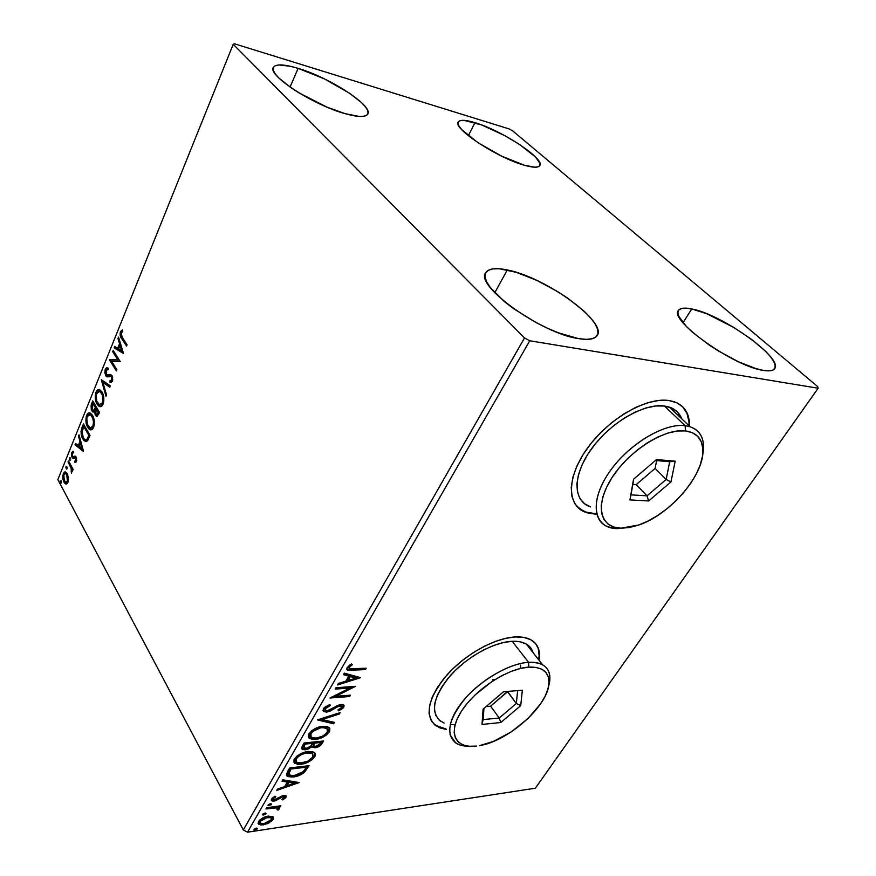 <?xml version="1.0" encoding="UTF-8"?>
<svg xmlns="http://www.w3.org/2000/svg" width="876" height="876" viewBox="0 0 876 876"><rect width="100%" height="100%" fill="white"/><g stroke="black" fill="none" stroke-linecap="round" stroke-linejoin="round"><path stroke-width="1.31" d="M520.683 665.103L520.333 668.487M583.985 511.376L576.846 506.383L579.452 508.737L586.329 512.263L595.68 513.741L584.391 511.825C566.312 504.291 567.024 475.569 588.3 446.957C609.357 418.29 646.422 397.124 668.782 400.496L674.038 401.679C684.561 405.511 689.708 413.669 689.478 426.141M689.029 425.725C689.248 417.545 686.992 411.085 682.24 406.355L682.24 406.355M596.096 514.19L595.176 514.157L596.096 514.19M538.291 648.809L539.123 655.544L538.674 659.792C539.802 653.266 538.828 647.912 535.729 643.74L530.845 639.776L524.067 637.454L515.668 636.929C521.932 636.677 527.056 637.662 531.064 639.896C537.952 644.024 540.612 650.802 539.036 660.241L539.474 655.993L538.652 649.258L535.751 643.772M298.125 68.35C329.737 77.614 373.264 105.886 367.8 114.022C365.763 117.395 358.207 117.274 345.144 113.672L327.153 107.211L299.012 92.889L290.909 87.666L278.688 77.833L275.042 73.628L273.235 70.135L273.312 67.474L275.217 65.722L278.842 64.944L290.536 66.302L298.125 68.35L324.35 78.851L349.283 93.064L361.317 102.437L365.237 106.598L367.537 110.201L368.084 113.092L366.836 115.139L363.792 116.278L359.05 116.409L345.144 113.672C313.542 105.164 267.344 75.216 273.312 67.463C275.677 63.817 283.944 64.112 298.125 68.35L290.055 87.074L298.125 68.35M691.733 308.943C721.758 314.243 784.097 358.602 774.559 368.774C772.96 370.833 769.183 371.369 763.226 370.384L756.043 368.654L738.304 361.689L718.594 351.068L709.045 344.936L692.544 332.311L686.269 326.354L678.812 316.324L677.86 312.623L678.79 309.984L681.506 308.483L685.886 308.133L691.733 308.943L706.877 313.805L733.924 327.525L751.225 339.121L765.12 350.849L770.113 356.236L773.508 361.043L775.15 365.062L774.942 368.128L772.84 370.099L768.887 370.866L763.226 370.384C733.42 366.431 667.928 319.357 678.517 310.334C680.313 307.947 684.714 307.487 691.733 308.943L683.017 322.718L691.733 308.943M507.292 269.961C544.872 276.871 607.856 322.105 597.114 335.65C594.64 339.231 588.442 340.216 578.51 338.607L558.559 332.869L547.248 328.117L535.674 322.335L513.752 308.779L504.346 301.574L490.571 287.875L486.706 281.941L485.041 276.915L485.589 272.994L488.271 270.29L492.936 268.877L499.375 268.779L516.402 272.37L536.846 280.408L557.87 291.73L567.714 298.147L584.38 311.451L590.599 317.868L595.056 323.824L597.563 329.091L597.969 333.449L596.206 336.712L592.285 338.727L586.318 339.373L578.51 338.607C541.061 333.438 474.113 285.039 485.797 272.622C488.611 268.483 495.772 267.596 507.292 269.961L494.787 292.737L507.292 269.961M474.967 122.662C501.751 130.393 545.2 158.928 539.813 165.608C538.346 167.831 533.276 167.732 524.604 165.312L501.773 156.224L477.891 142.646L461.652 129.549L459.024 126.144L457.984 123.439L458.553 121.545L460.666 120.516L464.214 120.362L481.756 124.994L504.664 135.583L519.38 144.343L535.51 156.99L539.945 163.33L539.89 165.465L538.258 166.779L535.094 167.217L524.604 165.312C497.918 158.227 452.29 128.203 458.236 121.983C459.9 119.574 465.474 119.804 474.967 122.662L468.364 135.725L474.967 122.662M817.691 386.601L512.493 130.732L509.197 128.947L234.56 43.8L233.213 44.293L524.505 337.939L243.309 829.977L57.86 479.61L233.213 44.293L524.505 337.939L529.75 340.764L818.14 388.232L535.346 788.214L247.514 832.2L529.75 340.764L818.14 388.232L817.691 386.601L512.493 130.732L509.197 128.947L234.56 43.8L233.213 44.293L57.86 479.61L243.309 829.977L247.514 832.2L535.346 788.214L818.14 388.232L817.691 386.601M68.438 477.902L66.828 473.084L65.306 471.923L64.189 472.164L62.722 475.799L62.941 479.314L64.342 482.818L65.952 484.012L67.529 483.191L68.438 477.902L67.255 473.785L65.558 472L63.236 473.587L63.893 482.074L65.634 483.924L67.945 482.369L68.438 477.902M68.514 460.864L68.054 462.002L71.339 468.682L71.416 473.171L71.974 469.207L72.664 470.467L73.124 469.317L68.514 460.864L68.054 462.002L71.109 467.915L71.416 473.171L71.974 469.207L72.664 470.467L73.124 469.317L68.514 460.864M76.453 461.51L75.927 456.768L74.953 456.089L73.08 456.757L72.401 455.969L72.347 453.472L73.474 452.772L72.894 451.326L71.536 453.166L71.679 456.44L72.949 458.345L75.675 458.279L75.938 460.25L74.756 461.115L74.887 462.517L76.453 461.51L76.124 457.086L75.259 456.155L73.08 456.757L72.522 456.221L72.347 453.472L73.474 452.772L73.31 451.337L71.733 452.563L72.084 457.414L72.949 458.345L75.194 457.809L75.851 460.535L74.756 461.115L74.887 462.517L76.453 461.51M82.005 427.488L81.041 431.419L81.578 435.941L83.767 440.321L86.089 441.613L87.808 440.289L90.009 435.383L83.439 423.929L82.005 427.488L83.001 427.565L84.041 424.98L83.001 427.565L82.005 427.488C80.603 431.967 80.866 435.766 82.804 438.898L85.224 441.482L87.326 440.946L90.009 435.383L83.439 423.929L82.005 427.488M92.746 400.923L91.082 405.369L91.29 409.552L92.845 411.961L94.586 411.37L95.221 414.895L96.984 416.45L99.459 412.278L92.746 400.923L91.487 404.044L91.881 410.921L92.955 412.005L94.586 411.37L95.407 415.257L96.491 416.363L98.55 414.49L99.459 412.278L92.746 400.923M101.32 379.702L106.007 396.27L106.543 394.934L102.919 382.494L109.73 387.17L110.277 385.823L101.32 379.702L106.007 396.27L106.543 394.934L102.919 382.494L109.73 387.17L110.277 385.823L101.32 379.702M112.665 351.637L117.888 359.894L109.38 359.751L116.366 370.92L116.88 369.672L111.657 361.328L120.22 361.503L113.168 350.389L112.665 351.637L113.814 351.407L112.665 351.637L117.888 359.894L109.38 359.751L116.366 370.92L116.88 369.672L111.657 361.328L120.22 361.503L113.168 350.389L112.665 351.637M122.268 337.435L120.965 333.559L122.793 331.347L122.498 329.858L120.516 331.5L120.1 335.289L126.527 346.075L127.053 344.805L122.268 337.435L121.151 332.836L122.793 331.347L122.498 329.858L120.417 331.73C119.771 334.818 120.187 337.107 121.687 338.596L126.527 346.075L127.053 344.805L122.268 337.435M123.494 353.499L118.523 337.15L117.964 338.53L119.541 343.742L117.669 348.352L114.734 346.502L114.187 347.871L123.494 353.499L118.523 337.15L117.964 338.53L119.541 343.742L117.669 348.352L114.734 346.502L114.187 347.871L123.494 353.499M105.24 369.278L104.846 372.826L106.073 376.143L107.704 376.91L110.683 376.231L111.701 377.206L111.69 380.162L110.004 380.688L110.037 382.341L111.307 382.429L112.73 380.326L112.303 376.132L110.704 374.556L106.423 374.72L105.81 370.855L106.478 369.628L108.142 369.672L108.208 368.095L106.281 367.92L105.24 369.278L106.248 369.398L107.693 367.887L106.248 369.398L105.24 369.278L105.722 375.684L106.85 376.746L110.343 376.22L111.548 376.921L111.778 379.976L110.004 380.688L110.037 382.341L112.478 381.148L112.029 375.64L110.704 374.556L106.872 375.081L105.985 370.329L108.142 369.672L108.208 368.095L105.24 369.278M101.966 391.977L99.853 389.82L98.222 389.678L96.623 390.959L95.495 393.751L95.999 401.81L98.419 405.873L99.995 406.639L101.682 406.157L103.861 400.715L103.05 394.331L99.842 389.82C98.397 389.075 97.116 389.875 95.977 392.207C94.761 397.025 95.123 401.011 97.072 404.165L99.295 406.442C100.718 407.165 101.999 406.355 103.127 404.011C104.332 399.127 103.948 395.12 101.966 391.977M92.473 415.323L90.414 413.122L88.815 412.935L87.25 414.151L86.144 416.899L86.636 424.915L88.991 429.01L90.535 429.809L92.188 429.382L94.323 424.05L93.535 417.688L90.283 413.067C88.903 412.377 87.688 413.154 86.614 415.377C85.421 420.119 85.771 424.083 87.677 427.269L89.965 429.645C91.334 430.313 92.549 429.525 93.612 427.291C94.783 422.484 94.411 418.498 92.473 415.323M83.516 451.25L79.015 434.879L78.501 436.149L79.935 441.373L78.216 445.621L75.533 443.508L75.018 444.767L83.439 451.447L79.015 434.879L78.501 436.149L79.935 441.373L78.216 445.621L75.533 443.508L75.018 444.767L83.516 451.25M70.419 458.049L69.73 457.732L69.401 458.553L70.091 460.36L70.584 458.433L69.511 458.049L70.014 460.338L70.419 458.049M66.883 466.798L66.193 466.47L65.864 467.291L66.554 469.098L67.047 467.182L65.985 466.788L66.477 469.076L66.883 466.798M61.167 480.924L60.28 480.902L60.411 482.796L61.09 483.147L61.419 481.8L60.28 480.902L60.783 483.191L61.167 480.924L60.28 480.902L61.178 480.946M272.677 816.52L267.07 816.322L260.292 819.531L258.059 823.418L260.895 825.017L267.465 823.681L272.392 820.407L273.509 818.48L273.246 817.001L268.363 816.071C264.366 816.629 261.07 818.469 258.497 821.578L258.519 824.174L263.238 824.896L268.921 822.991L273.104 819.421L272.677 816.52M266.698 807.749L265.997 808.975L276.367 807.869L277.582 808.438L276.98 809.687L278.13 810.048L279.345 808.373L278.075 807.278L280.134 806.982L280.846 805.767L266.698 807.749L265.997 808.975L275.513 807.814L277.429 808.263L276.98 809.687L278.13 810.048L279.148 809.063L279.017 807.749L278.075 807.278L280.134 806.982L280.846 805.767L266.698 807.749M286.036 797.28L285.839 795.66L283.123 795.528L274.002 799.876L273.334 798.66L275.809 796.766L274.9 796.229L272.086 798.244L271.221 800.116L272.206 801.025L275.294 800.828L283.058 796.656L284.371 797.324L281.864 799.361L282.652 799.908L285.412 798.025L286.036 797.28L285.445 796.24L284.339 797.412L285.445 796.24L286.036 797.28L285.992 795.769L283.704 795.43L274.746 799.865L273.367 799.613L273.334 798.66L275.809 796.766L274.9 796.229L271.494 799.043L271.549 800.675L274.111 801.08L283.058 796.656L284.229 796.864L284.262 797.587L281.864 799.361L282.652 799.908L286.036 797.28M287.438 771.811L286.474 775.15L288.084 776.629L292.464 777.034L297.238 776.125L304.344 772.402L309.064 765.679L289.649 767.967L287.438 771.811L287.076 776.059L293.307 776.946C297.161 776.64 300.939 775.03 304.651 772.128L309.064 765.679L289.649 767.967L287.438 771.811M304.049 743.012L301.596 748.4L302.735 749.56L305.363 749.79L308.746 748.827L311.9 746.604L314.539 747.775L319.16 746.418L323.54 740.986L304.049 743.012L302.1 746.396L302.132 749.21L305.363 749.79L311.9 746.604L315.108 747.732C318.163 747.381 320.506 745.925 322.149 743.363L323.54 740.986L304.049 743.012M317.397 719.875L333.592 723.817L334.435 722.393L322.094 719.557L339.33 714.028L340.184 712.582L317.397 719.875L333.592 723.817L334.435 722.393L322.094 719.557L339.33 714.028L340.184 712.582L317.397 719.875M335.147 689.105L349.787 688.054L330.011 698.019L349.601 696.508L350.4 695.161L335.826 696.267L355.568 686.324L335.946 687.726L335.147 689.105L349.787 688.054L330.011 698.019L349.601 696.508L350.4 695.161L335.826 696.267L355.568 686.324L335.946 687.726L335.147 689.105M353.148 669.001L348.998 668.268L349.524 666.877L352.535 664.534L351.418 663.909L347.126 667.501L346.754 669.341L347.969 670.315L365.369 669.603L366.179 668.224L349.36 668.749L349.174 667.359L352.535 664.534L351.418 663.909L347.126 667.501L347.279 670.009L365.369 669.603L366.179 668.224L353.148 669.001M689.346 421.695L687.397 413.702L683.236 407.318L676.962 402.84L668.782 400.496L658.982 400.42L647.966 402.675L636.162 407.187L624.073 413.8L612.236 422.243L601.155 432.142L591.311 443.059L583.12 454.535L576.912 466.065L572.915 477.157L571.24 487.374L571.908 496.309L574.842 503.667L579.857 509.186L586.734 512.712L595.176 514.157L584.391 511.825M515.668 636.929L505.956 638.275L495.301 641.451L484.143 646.368L472.963 652.817L462.232 660.548L452.421 669.22L443.935 678.462L437.135 687.868L432.295 697.055L429.579 705.629L429.054 713.261L430.707 719.656L434.419 724.605L440.004 727.934L446.388 729.467L436.04 725.865C424.258 715.517 427.784 698.654 446.629 675.308C465.145 654.284 495.236 637.706 515.668 636.929M360.649 677.663L344.367 673.14L343.48 674.662L348.757 676.119L345.823 681.178L338.41 683.455L337.545 684.966L360.649 677.663L344.367 673.14L343.48 674.662L348.757 676.119L345.823 681.178L338.41 683.455L337.545 684.966L360.649 677.663M323.288 708.826L323.507 711.443L326.967 712.024L330.493 710.918L338.18 706.428L341.213 705.826L341.837 707.348L337.983 709.888L338.574 710.83L342.845 708.356L344.18 705.881L342.571 704.512L339.472 704.753L327.306 710.732L325.401 710.294L325.237 708.826L330.252 705.541L329.891 704.523L324.492 707.381L323.288 708.826L323.583 711.509L326.496 712.078L337.413 706.812L341.75 706.045L341.837 707.348L337.983 709.888L338.574 710.83L343.808 707.195L343.633 704.928L341.103 704.457L327.306 710.732L325.511 710.392L325.379 708.564L330.252 705.541L329.891 704.523L323.288 708.826M322.905 726.281L317.254 727.638L311.517 730.88L308.451 734.657L308.68 737.734L312.097 739.388L316.269 739.278L321.032 738.019L326.748 734.778L329.617 731.383L329.836 728.372L327.372 726.576L322.905 726.281C317.364 726.762 312.677 729.292 308.834 733.891L309.283 738.326L315.371 739.388C320.923 738.895 325.598 736.355 329.409 731.767L328.993 727.365L322.905 726.281M308.253 751.488L302.625 752.9L296.942 756.13L293.942 759.82L294.205 762.799L297.632 764.332L301.793 764.157L306.523 762.854L312.185 759.623L315.01 756.306L315.185 753.393L312.699 751.707L308.253 751.488C302.724 752.046 298.081 754.575 294.314 759.076L294.632 763.215L300.906 764.277C306.436 763.708 311.068 761.167 314.802 756.678L314.462 752.528L308.253 751.488M299.176 782.564L282.828 779.804L282.039 781.173L287.328 782.06L284.678 786.615L277.462 789.09L276.685 790.448L299.176 782.564L282.828 779.804L282.039 781.173L287.328 782.06L284.678 786.615L277.462 789.09L276.685 790.448L299.176 782.564M270.323 803.675L268.001 805.34L270.947 804.934L271.461 804.048L270.323 803.675L268.133 805.559L271.352 804.475L270.323 803.675M264.902 813.048L262.603 814.713L265.537 814.297L266.041 813.421L264.902 813.048L262.712 814.91L265.943 813.837L264.902 813.048M256.186 828.148L253.898 829.802L256.821 829.353L257.325 828.488L256.186 828.148L254.007 829.977L257.226 828.904L256.186 828.148M431.769 721.539L435.711 725.394L446.059 728.996L439.675 727.452L434.091 724.123M688.897 421.268L686.948 413.275L682.776 406.891M350.531 669.439L364.854 668.3L365.369 669.603L364.69 668.585L351.473 669.384L352.141 670.414L351.473 669.384L349.612 669.461M348.462 667.512L348.495 666.329L350.542 664.424L349.316 665.399L349.995 666.428L349.316 665.399L348.495 666.329L348.976 668.169M358.875 677.17L338.41 683.466L358.875 677.17M348.09 675.089L348.757 676.119L348.09 675.089L343.907 673.929L348.09 675.089M355.218 677.06L349.765 675.549L347.52 679.426L348.188 680.455L347.52 679.426L349.765 675.549L350.433 676.579L349.765 675.549L355.218 677.06L355.886 678.079L348.188 680.455L350.433 676.579L355.886 678.079L355.218 677.06M352.853 686.521L349.787 688.032L349.13 687.025L349.787 688.054L352.853 686.521M335.18 695.259L335.826 696.267L335.18 695.259M349.075 695.259L349.601 696.508L348.944 695.489L332.081 696.781L349.075 695.259M349.13 687.025L335.804 687.978L349.13 687.025M329.672 704.6L330.252 705.541L329.672 704.6M324.525 708.936L325.697 706.472L324.733 707.523L325.105 709.724M343.523 704.862L343.808 707.195L343.162 706.176L341.169 708.137L343.512 705.202M341.388 705.859L339.757 704.764M336.822 705.87L337.413 706.812L336.822 705.87M333.887 707.644L334.512 708.64L333.887 707.644M323.43 710.754L325.85 711.038L326.496 712.078L325.85 711.038L322.883 710.425L323.583 711.509M325.85 711.038L327.755 710.666M340.173 704.764L341.41 705.498M338.716 713.053L339.33 714.028L338.716 713.053M321.492 718.561L322.094 719.557L321.492 718.561M333.34 722.142L333.592 723.817L332.957 722.799L318.568 719.503L332.957 722.799L333.34 722.142M329.321 727.66L328.774 730.737L329.409 731.767L328.774 730.737L324.974 734.592L328.533 731.132L329.321 727.66M317.517 737.888L314.747 738.358L315.371 739.388L314.747 738.358L308.232 736.902L311.473 738.348L317.528 737.888M310.389 736.059L310.257 732.599L312.425 730.19L310.257 732.599L310.892 733.639L310.257 732.599L309.732 734.865M327.208 728.613L326.354 727.398L321.514 726.565L322.149 727.595L327 728.427L327.394 732.018C324.295 735.665 320.539 737.691 316.137 738.085L311.177 737.242L310.892 733.639C313.98 729.982 317.736 727.967 322.149 727.595L321.514 726.565L319.86 726.806L324.153 726.587L327.066 728.241M322.226 741.129L321.514 742.333L322.149 743.363L321.514 742.333L319.039 745.071L322.226 741.129M315.94 746.429L314.484 746.702L315.108 747.732L314.484 746.702L311.604 746.122L315.94 746.429M311.276 745.564L311.9 746.604L311.276 745.564M302.877 748.728L306.184 748.487L304.749 748.75L305.363 749.79L304.749 748.75L301.563 748.213M303.282 746.867L303.337 745.531M303.83 744.556L304.695 743.067L311.976 742.311L312.601 743.341L310.783 746.089L306.118 748.498L304.103 748.115L303.841 744.556L303.753 747.535M313.082 744.907L313.258 743.363M313.575 742.771L313.969 742.103L320.178 741.457L320.802 742.487L320.025 743.823L315.82 746.451L313.882 746.122L313.586 742.76L313.564 745.585M314.21 743.801L313.969 742.103L314.21 743.801L314.594 743.133L320.802 742.487L320.178 741.457L313.969 742.103L314.594 743.133L320.802 742.487L318.82 745.257L316.4 746.363L313.707 745.947L314.21 743.801M304.454 745.596L305.319 744.107L304.695 743.067L303.841 744.556L304.454 745.596L305.319 744.107L312.601 743.341L311.976 742.311L304.695 743.067L305.319 744.107L312.601 743.341L310.312 746.56L307.312 748.257L303.895 747.907L304.454 745.596M314.736 752.78L314.188 755.649L314.802 756.678L314.188 755.649L310.75 759.218L314.188 755.649L314.736 752.78M302.187 762.93L300.293 763.237L300.906 764.277L300.293 763.237L293.701 761.879L297.019 763.292L302.187 762.93M295.245 759.974L296.625 756.557L297.599 755.627L295.738 757.762L295.858 761.047L296.351 758.813L295.738 757.762L296.351 758.813C299.384 755.221 303.107 753.207 307.509 752.78L306.896 751.739L309.524 751.717L312.458 753.25M306.042 751.849L306.896 751.739L306.042 751.849M312.633 753.721L311.856 752.55L306.896 751.739L307.509 752.78L310.137 752.747L312.765 753.853L312.798 756.952C309.754 760.532 306.042 762.547 301.651 763.007L296.603 762.208L296.351 758.813L297.906 756.93L301.454 754.597L306.074 752.999L312.48 753.59L312.612 757.258L307.695 761.178L300.271 763.106L296.931 762.427L295.847 761.003M307.761 765.832L307.005 767.124L307.618 768.164L307.005 767.124L304.038 771.099L304.651 772.128L304.038 771.099L302.461 772.369L307.761 765.832M286.934 775.326L290.241 776.048L294.325 775.643L292.704 775.906L293.307 776.946L292.704 775.906L286.43 774.975L287.076 776.059M288.39 773.738L288.084 772.96M288.073 772.665L289.058 770.179M289.54 769.325L290.142 770.376L290.931 769.008L290.328 767.956L289.54 769.325L288.073 772.654L288.675 773.705L290.328 767.956L305.746 766.139L290.328 767.956L290.931 769.008L306.359 767.179L305.746 766.139L306.359 767.179L303.216 771.69L294.04 775.687L289.233 775.041L288.073 772.654L288.697 774.099M297.074 782.213L294.413 783.122L297.074 782.213M286.901 785.695L284.799 786.418L286.901 785.695M286.726 781.02L287.328 782.06L286.726 781.02L282.532 780.308L286.726 781.02M293.887 782.224L288.412 781.304L286.386 784.787L286.978 785.827L286.386 784.787L288.412 781.304L289.014 782.345L288.412 781.304L293.887 782.224L294.489 783.253L286.978 785.827L289.014 782.345L294.489 783.253L293.887 782.224M282.225 799.164L282.652 799.908L282.225 799.164M283.78 796.054L282.882 795.583L283.693 795.879M282.51 795.682L283.058 796.656L282.51 795.682M281.097 796.218L281.601 797.127L281.097 796.218M278.886 797.587L279.433 798.551L278.886 797.587M276.039 799.492L276.542 800.379L276.039 799.492M272.666 800.106L274.298 799.887L273.531 800.029L274.111 801.08L273.531 800.029L271.626 799.974M272.677 798.452L273.17 799.262M285.707 795.583L285.445 796.24L285.707 795.583M270.903 803.664L271.352 804.475L270.903 803.664M270.607 803.653L268.56 804.672L269.14 805.723L268.264 804.694L270.607 803.653M279.564 805.953L280.134 806.982L279.564 805.953M277.495 806.238L278.075 807.278L277.495 806.238M278.754 807.562L279.148 809.063L278.568 808.022L277.615 808.964L278.754 807.562M277.572 809.041L278.13 810.048L277.572 809.041M277.079 807.628L274.933 806.763L275.513 807.814L274.933 806.763L271.494 807.081L277.002 807.398M270.202 807.267L270.772 808.307L270.202 807.267M265.505 813.038L265.943 813.837L265.505 813.038M265.187 813.027L263.161 814.023L263.731 815.074L262.877 814.056L265.187 813.027M271.812 819.367L273.005 816.75L273.104 819.421L272.535 818.381L269.009 821.841L263.928 823.703L260.314 823.21L259.679 820.254L259.931 822.509M268.461 822.148L268.921 822.991L268.461 822.148M258.497 823.495L262.975 823.801L263.238 824.896L262.669 823.845L258.015 823.188M259.909 822.29L259.493 820.637M259.931 819.881L260.249 821.316L267.651 817.286L267.114 816.312L267.651 817.286L271.308 817.834L271.385 819.673L263.928 823.703L260.479 823.341L260.249 821.316L265.68 817.735L271.133 817.691L270.739 816.782L268.176 816.136M268.855 816.136L271.067 817.275M256.81 828.127L257.226 828.904L256.81 828.127M256.46 828.116L254.467 829.09L255.036 830.141L254.193 829.123L256.46 828.116M348.188 680.455L350.433 676.579L355.886 678.079L348.188 680.455M316.137 738.085L312.36 737.833L310.465 736.3L310.717 733.957L313.039 731.241L320.715 727.803L324.788 727.617L327.394 728.81L327.701 731.416L325.215 734.406L322.226 736.3L316.137 738.085M306.359 767.179L303.216 771.69L298.683 774.515L291.807 775.797L288.741 774.296L290.931 769.008L306.359 767.179M286.978 785.827L289.014 782.345L294.489 783.253L286.978 785.827M271.133 817.691L271.133 820.056M126.889 345.199L122.695 338.727L121.687 338.596L122.695 338.727L121.052 335.081L126.889 345.199M121.096 332.979L121.425 331.862L120.417 331.73L121.425 331.862L122.596 330.361L121.118 332.869M123.396 353.181L114.187 347.871L115.194 348.002L115.588 347.038L115.194 348.002L123.396 353.181M118.687 348.484L117.669 348.352L118.687 348.484L120.559 343.874L119.541 343.742L120.559 343.874L118.972 338.651L117.964 338.53L118.972 338.651L120.559 343.874L118.687 348.484M122.739 351.035L121.074 345.538L120.056 345.418L121.074 345.538L122.739 351.035L118.621 348.955L120.056 345.418L121.731 350.915L122.739 351.035M116.738 370.011L110.387 359.872L109.38 359.751L118.906 360.014L117.888 359.894L118.906 360.014L113.672 351.758L118.906 360.014L110.387 359.872L116.738 370.011M108.558 375.322L110.748 374.775M111.241 380.841L111.11 382.462L110.037 382.341L111.044 382.451L111.011 380.786L112.785 380.085L111.778 379.976L112.785 380.085L112.161 380.841M112.686 377.249L111.274 376.341M107.945 376.888L105.722 375.684L106.73 375.793L106.062 374.14L107.945 376.888M105.93 370.46L106.248 369.398L105.93 370.46M111.679 376.341L112.566 377.03M109.916 386.71L102.919 382.494L109.916 386.71M102.974 382.505L102.361 380.414L102.974 382.505M100.565 406.639L97.072 404.165L98.068 404.252L96.951 401.734L99.415 405.96M98.506 390.116L96.524 393.74L96.973 392.306L95.977 392.207L96.973 392.306L99.229 389.776M100.149 391.375L103.138 394.627L100.762 391.539L99.634 391.397M103.609 402.445L101.112 405.051M102.404 402.894L99.36 404.789L97.564 402.96C95.988 400.42 95.692 397.211 96.678 393.313L99.754 391.441L102.481 393.302L101.474 393.204C103.061 395.722 103.379 398.952 102.404 402.894L103.412 402.982L102.404 402.894L101.244 404.548L99.525 404.854L96.699 401.066L96.294 394.561L98.484 391.32L100.401 391.857L102.35 395.087L103.018 399.029L102.404 402.894M100.444 404.92L103.412 402.982M97.313 416.352L95.407 415.257L96.415 415.344L95.834 413.932L97.313 416.352M95.298 411.424L94.586 411.37L95.298 411.424M93.787 412.016L91.881 410.921L92.878 411.008L92.243 409.497L93.787 412.016M92.068 405.511L92.484 404.132L91.487 404.044L92.484 404.132L93.36 401.964L92.068 405.511M95.32 409.957L94.039 410.505L95.32 409.957L94.323 409.869L95.32 409.957L96.174 408.183L95.177 408.096L96.426 407.57L95.418 407.482L94.323 409.869L93.064 410.428L92.363 409.727L92.944 403.278L93.94 403.365L96.426 407.57L95.922 408.785M95.78 409.125L95.44 409.771M96.886 414.742L99.273 412.388L98.265 412.3L96.524 414.709L95.889 414.03L96.108 408.654L97.116 408.742L99.273 412.388L98.211 414.611M98.057 414.742L97.367 414.698M97.192 414.534L96.316 414.578L95.44 412.892L96.108 408.654L98.265 412.3L99.273 412.388L97.116 408.742L96.108 408.654L98.265 412.3L97.203 414.523M92.944 403.278L95.418 407.482L96.426 407.57L93.94 403.365L92.944 403.278L95.418 407.482L93.557 410.483L92.363 409.727L91.772 407.34L92.944 403.278M91.192 429.809L87.677 427.269L88.673 427.346L87.688 425.167L89.987 429.087M89.111 413.341L87.173 416.845L87.611 415.465L86.614 415.377L87.611 415.465L90.042 412.979M91.257 414.786L93.513 417.633L91.213 414.764L90.129 414.644M91.06 428.101L94.071 425.791L91.641 428.222M92.9 426.163L90.009 428.003L88.158 426.086C86.614 423.535 86.33 420.338 87.304 416.505L90.217 414.687L92.998 416.604L91.991 416.516C93.546 419.067 93.852 422.287 92.9 426.163L93.907 426.24L92.9 426.163L91.761 427.773L90.075 428.025L87.315 424.181L86.801 418.399L87.545 415.98L89.067 414.578L90.94 415.158L92.845 418.421L93.502 422.352L92.9 426.163M86.297 441.581L82.804 438.898L83.8 438.975L82.859 436.894L84.26 439.73L86.297 441.581M82.234 430.05L83.636 426.273L88.848 435.383L86.954 439.226L87.95 439.303L89.527 436.226L88.531 436.16L89.845 435.46L88.848 435.383L89.845 435.46L87.95 439.303L84.698 439.489L82.946 437.091L81.939 433.456L83.636 426.273L84.633 426.349L89.845 435.46L84.633 426.349L83.636 426.273L88.848 435.383L86.954 439.226L85.169 439.763L83.275 437.726L82.016 430.97L83.001 427.565L82.234 430.028M86.144 439.818L87.348 439.807M83.351 450.658L75.018 444.767L76.3 444.11L76.015 444.833L83.351 450.658M79.201 445.698L78.216 445.621L79.201 445.698L80.866 441.603L79.201 445.698M80.822 441.438L79.935 441.373L80.822 441.438M79.388 436.215L78.501 436.149L79.388 436.215M81.906 448.545L79.07 446.311L80.395 443.048L81.282 443.114L80.395 443.048L81.906 448.545L82.793 448.611L79.07 446.311L80.395 443.048L81.906 448.545M75.752 461.181L75.851 462.298L75.752 461.181L76.639 460.929L76.037 461.203M76.705 460.59L75.851 460.535L76.705 460.59M76.606 458.334L75.675 458.279L76.606 458.334M73.748 458.29L72.084 457.414L73.069 457.48L72.642 456.407L73.748 458.29M72.566 453.089L71.733 452.563L73.354 451.666L72.566 453.089M73.223 456.768L75.04 456.462M74.799 456.604L74.186 456.823M76.015 457.83L75.194 457.809M70.54 460.01L69.653 459.955L70.54 460.01M70.584 459.9L70.485 458.17L70.584 459.9M70.452 458.104L69.511 458.049L70.452 458.104M73.069 469.448L71.974 469.207L73.069 469.448M72.139 471.781L71.153 471.726L72.139 471.781M72.171 471.408L71.438 471.365L72.171 471.408M72.456 469.24L72.095 467.97L71.109 467.915L72.095 467.97L70.584 464.893L69.598 464.838L70.584 464.893L69.04 462.057L68.054 462.002L69.094 461.926L72.456 469.24M67.003 468.748L66.116 468.693L67.003 468.748M67.047 468.627L66.937 466.919L67.047 468.627M66.904 466.842L65.985 466.788L66.904 466.842M66.609 483.968L63.893 482.074L64.879 482.128L64.375 481.001L66.609 483.968M65.426 472.065L64.058 474.102L63.236 473.587L64.222 473.631L65.569 472.011M65.809 473.5L67.802 475L65.809 473.5M66.795 482.468L68.142 481.833L67.211 482.501M67.386 481.318L65.689 482.38L64.342 480.946L63.795 474.617L65.415 473.489L67.781 474.967L66.795 474.912L67.386 481.318L68.262 481.362L65.799 482.413L63.817 479.654L63.554 475.405L64.933 473.423L66.127 473.96L67.332 476.205L67.386 481.318M61.298 482.84L60.411 482.796L61.298 482.84M61.342 482.72L61.232 481.044L61.342 482.72M118.621 348.955L120.056 345.418L121.731 350.915L118.621 348.955M529.75 340.764L247.514 832.2L243.309 829.977L524.505 337.939L529.75 340.764M435.843 715.615L434.397 709.834L434.89 702.968L437.365 695.259L441.734 687.014L447.844 678.572L455.454 670.293L464.247 662.53L473.861 655.598L483.88 649.806L493.889 645.393L503.448 642.524L512.186 641.298L519.753 641.736L525.874 643.794L530.319 647.375L533.09 652.708C532.017 648.919 529.728 646.017 526.235 644.002C522.589 641.944 517.913 641.046 512.186 641.298L528.589 662.333L528.83 667.118C542.616 666.724 549.329 672.111 548.978 683.28C548.409 705.563 508.627 741.074 479.533 745.618L493.363 741.435L511.321 731.843L527.845 718.681L540.656 703.767L545.058 696.3L547.894 689.182L549.011 682.667L548.354 677.028L545.923 672.472L541.751 669.209L535.992 667.392L528.83 667.118L520.552 668.432L511.453 671.29L501.926 675.604L492.367 681.189L474.726 695.259L467.401 703.143L461.477 711.148L457.206 718.933L454.743 726.204L454.14 732.654L455.41 738.041L458.455 742.191L463.119 744.95L469.218 746.253L476.478 746.078C455.257 748.816 447.362 732.927 461.477 711.148C475.285 689.379 507.773 668.257 528.83 667.118L528.589 662.333C507.16 663.439 474.31 684.101 458.936 706.406C443.3 728.722 448.611 746.56 468.627 746.199C463.36 746.221 459.079 745.158 455.772 743.001C445.227 733.935 448.589 718.835 465.857 697.701C482.796 678.659 510.106 663.384 528.589 662.333L512.186 641.298C493.746 642.064 466.744 656.989 450.133 675.878C433.226 696.869 430.094 712.024 440.748 721.342M450.231 724.572L455.093 724.77M528.589 662.333C534.327 661.993 539.003 662.814 542.616 664.796C549.526 668.968 551.53 676.097 548.606 686.193L549.876 679.557C550.27 667.709 543.164 661.971 528.589 662.333M500.798 722.514L482.008 724.452L483.103 709.133L503.547 691.755L522.359 690.211L520.716 705.629L500.798 722.514L520.716 705.629L522.359 690.211L503.547 691.755L483.103 709.133L482.008 724.452L500.798 722.514L499.243 717.992L490.593 706.176L507.565 691.427L516.325 703.505L507.532 691.788L490.593 706.176L499.243 717.992L483.136 719.601L483.946 708.41L482.008 724.452L483.136 719.601L499.243 717.992L500.798 722.514M439.15 720.094L444.154 723.116M493.319 680.586L492.662 679.71L493.319 680.586M494.962 679.546L492.662 679.71L494.962 679.546M517.639 690.595L516.325 703.505L499.243 717.992L516.325 703.505L520.716 705.629L516.325 703.505L517.639 690.595M486.092 706.593L490.593 706.176L486.092 706.593M590.687 506.952L584.533 503.733L580.043 498.729L577.448 492.071L576.89 484.012L578.434 474.814L582.058 464.849L587.643 454.513L595.001 444.241L603.827 434.452L613.758 425.594L624.358 418.027L635.188 412.092L645.765 408.03L655.664 405.982L664.468 406.015L671.848 408.085L677.52 412.081L681.714 418.772C679.557 413.1 675.473 409.223 669.461 407.143L664.468 406.015L685.131 425.681L685.481 430.904C696.048 432.415 701.818 438.274 702.826 448.479C705.651 473.237 670.655 514.409 638.965 524.943L620.953 528.206L629.198 527.571L638.232 525.206L647.736 521.187L657.361 515.69L666.789 508.901L675.681 501.061L683.751 492.443L690.693 483.333L696.267 474.036L700.252 464.904L702.475 456.254L702.815 448.413L701.238 441.69L697.745 436.39L692.434 432.733L685.481 430.904L677.148 431.014L667.753 433.094L657.679 437.08L647.342 442.818L637.18 450.089L627.643 458.564L619.113 467.894L611.974 477.672L606.488 487.483L602.863 496.911L601.221 505.594L601.593 513.194L603.903 519.424L608.043 524.089L613.813 527.045L620.953 528.206L617.022 528.644L620.953 528.206C599.731 527.823 594.486 504.696 611.974 477.672C629.143 450.625 664.698 428.156 685.481 430.904L685.131 425.681C663.121 422.681 625.409 446.475 607.287 475.164C588.825 503.81 594.552 528.25 617.022 528.644L607.572 526.739C591.267 520.245 592.362 494.425 611.93 468.496C631.3 442.533 664.961 423.031 685.131 425.681L664.468 406.015C644.276 403.091 611.043 422.166 592.165 447.91C573.09 473.598 572.422 499.484 588.814 506.229M685.131 425.681L690.102 426.743C701.315 430.959 705.498 440.409 702.64 455.082L703.461 444.417C702.41 433.576 696.3 427.335 685.131 425.681M648.667 500.962L629.943 499.911L633.556 479.227L656.529 459.561L675.199 461.203L670.961 481.91L648.667 500.962L670.961 481.91L675.199 461.203L669.691 461.74L666.143 479.49L655.138 468.408L656.628 460.59L655.138 468.408L666.143 479.49L647.025 495.827L636.195 484.614L655.138 468.408L636.195 484.614L647.025 495.827L630.972 494.863L633.742 479.073L629.943 499.911L648.667 500.962L647.025 495.827L648.667 500.962M655.434 460.491L669.691 461.74L666.143 479.49L670.961 481.91L666.143 479.49L647.025 495.827L630.972 494.863L629.943 499.911L633.556 479.227L656.529 459.561L675.199 461.203L669.691 461.74L655.434 460.491M632.811 484.384L636.195 484.614L632.811 484.384M347.279 670.009L346.688 669.111M341.75 706.045L341.103 705.016M309.283 738.326L308.648 737.285M327 728.427L326.354 727.398M312.371 747.283L311.746 746.242M302.132 749.21L301.574 748.268M294.632 763.215L294.018 762.175M312.48 753.59L311.856 752.55M284.229 796.864L283.638 795.824M271.549 800.675L271.21 800.073M277.429 808.263L276.849 807.212M258.519 824.174L258.026 823.276M271.308 817.834L270.739 816.782M110.923 376.308L111.931 376.417M106.85 376.746L107.858 376.855M99.295 406.442L100.291 406.541M99.754 391.441L100.762 391.539M96.491 416.363L97.159 416.418M92.955 412.005L93.644 412.07M89.965 429.645L90.962 429.733M90.217 414.687L91.213 414.764M85.224 441.482L86.22 441.548M65.634 483.924L66.598 483.968M65.415 473.489L66.401 473.533M450.001 734.69L455.772 743.001M526.235 644.002L542.616 664.796M549.876 679.557L548.978 683.28M669.461 407.143L690.102 426.743M703.461 444.417L702.826 448.479"/></g></svg>
